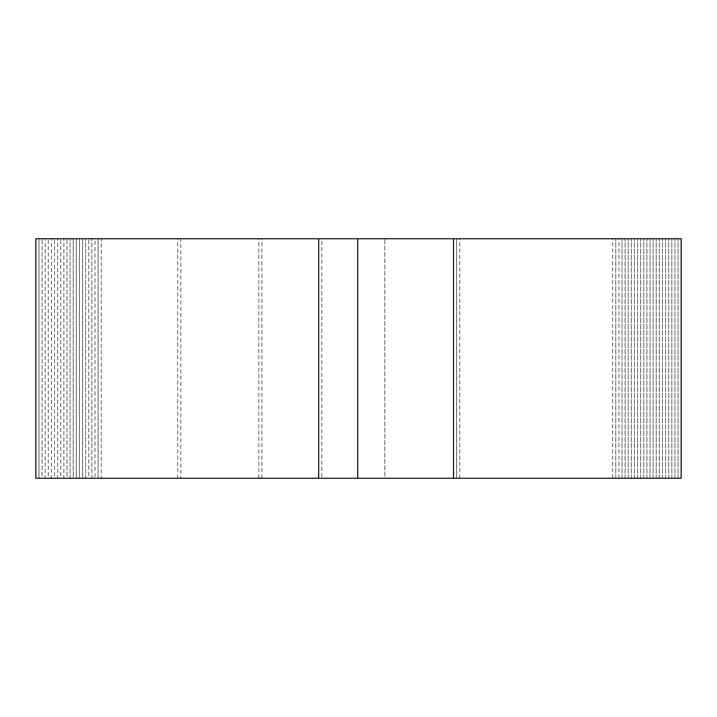 <?xml version="1.0" encoding="UTF-8"?>
<svg xmlns="http://www.w3.org/2000/svg" width="717" height="717" viewBox="0 0 717 717"><rect width="100%" height="100%" fill="white"/><g stroke="black" fill="none" stroke-linecap="round" stroke-linejoin="round"><path stroke-width="0.54" stroke-dasharray="3.58 2.69" d="M321.799 238.752L678.04 238.752L258.819 238.752L459.74 238.752L321.799 238.752L321.799 478.248L180.801 478.248L180.801 238.752M35.85 478.248L357.72 478.248L101.231 478.248L101.231 238.752M35.85 238.752L681.15 238.752M98.121 478.248L98.121 238.752L453.52 238.752L453.52 478.248L357.72 478.248L678.04 478.248L357.72 478.248L674.921 478.248L357.72 478.248L671.811 478.248L357.72 478.248L668.692 478.248L357.72 478.248L665.582 478.248L357.72 478.248L662.472 478.248L357.72 478.248L659.353 478.248L357.72 478.248L656.243 478.248L357.72 478.248L653.133 478.248L357.72 478.248L650.014 478.248L357.72 478.248L646.904 478.248L357.72 478.248L643.785 478.248L357.72 478.248L640.675 478.248L357.72 478.248L637.565 478.248L357.72 478.248L634.446 478.248L357.72 478.248L631.336 478.248L357.72 478.248L628.226 478.248L357.72 478.248L625.107 478.248L357.72 478.248L621.997 478.248L357.72 478.248L618.879 478.248L357.72 478.248L615.769 478.248L357.72 478.248L453.52 478.248L453.52 238.752L384.787 238.752L456.577 238.752L456.577 478.248L384.787 478.248L384.787 238.752L384.787 478.248L453.52 478.248L261.929 478.248L456.63 478.248L258.819 478.248L459.74 478.248L38.96 478.248L357.72 478.248L98.112 478.248L98.112 238.752M38.96 478.248L38.96 238.752L678.04 238.752L38.96 238.752L38.96 478.248L357.72 478.248L95.002 478.248L95.002 238.752L674.921 238.752L42.079 238.752L671.811 238.752L45.189 238.752L668.692 238.752L48.308 238.752L665.582 238.752L51.418 238.752L662.472 238.752L54.528 238.752L659.353 238.752L57.647 238.752L656.243 238.752L60.757 238.752L653.133 238.752L63.867 238.752L650.014 238.752L66.986 238.752L646.904 238.752L70.096 238.752L643.785 238.752L73.215 238.752L640.675 238.752L76.325 238.752L637.565 238.752L79.435 238.752L634.446 238.752L82.554 238.752L631.336 238.752L85.664 238.752L628.226 238.752L88.774 238.752L625.107 238.752L91.893 238.752L621.997 238.752L95.002 238.752L95.002 478.248L357.72 478.248L91.893 478.248L91.893 238.752L91.893 478.248L357.72 478.248L88.774 478.248L88.774 238.752L88.774 478.248L357.72 478.248L85.664 478.248L85.664 238.752L85.664 478.248L357.72 478.248L82.554 478.248L82.554 238.752L82.545 478.248L357.72 478.248L79.435 478.248L79.435 238.752L79.435 478.248L357.72 478.248L76.325 478.248L76.325 238.752L76.325 478.248L357.72 478.248L73.215 478.248L73.215 238.752L73.206 478.248L357.72 478.248L70.096 478.248L70.096 238.752L70.096 478.248L357.72 478.248L66.986 478.248L66.986 238.752L66.986 478.248L357.72 478.248L63.867 478.248L63.867 238.752L63.867 478.248L357.72 478.248L60.757 478.248L60.757 238.752L60.757 478.248L357.72 478.248L57.647 478.248L57.647 238.752L57.638 478.248L357.72 478.248L54.528 478.248L54.528 238.752L54.528 478.248L357.72 478.248L51.418 478.248L51.418 238.752L51.418 478.248L357.72 478.248L48.308 478.248L48.308 238.752L48.299 478.248L357.72 478.248L45.189 478.248L45.189 238.752L45.189 478.248L357.72 478.248L42.079 478.248L42.079 238.752L42.07 478.248L357.72 478.248L38.96 478.248M177.691 478.248L177.691 238.752L618.879 238.752L98.121 238.752M456.577 478.248L456.63 238.752L357.72 238.752L615.769 238.752L177.691 238.752M261.929 478.248L261.929 238.752M456.577 238.752L456.63 478.248L357.72 478.248L681.15 478.248M258.819 478.248L258.819 238.752M459.74 478.248L459.74 238.752M98.112 478.248L321.799 478.248M101.231 478.248L615.769 478.248L357.72 478.248L612.659 478.248L357.72 478.248L357.72 238.752M180.801 478.248L357.72 478.248M678.04 478.248L678.04 238.752L678.04 478.248M674.93 478.248L674.93 238.752L674.921 478.248M671.811 478.248L671.811 238.752L671.811 478.248M668.701 478.248L668.701 238.752L668.692 478.248M665.582 478.248L665.582 238.752L665.582 478.248M662.472 478.248L662.472 238.752L662.472 478.248M659.362 478.248L659.362 238.752L659.353 478.248M656.243 478.248L656.243 238.752L656.243 478.248M653.133 478.248L653.133 238.752L653.133 478.248M650.014 478.248L650.014 238.752L650.014 478.248M646.904 478.248L646.904 238.752L646.904 478.248M643.794 478.248L643.794 238.752L643.785 478.248M640.675 478.248L640.675 238.752L640.675 478.248M637.565 478.248L637.565 238.752L637.565 478.248M634.455 478.248L634.455 238.752L634.446 478.248M631.336 478.248L631.336 238.752L631.336 478.248M628.226 478.248L628.226 238.752L628.226 478.248M625.107 478.248L625.107 238.752L625.107 478.248M621.997 478.248L621.997 238.752L621.997 478.248M618.888 478.248L618.888 238.752M615.769 478.248L615.769 238.752L615.769 478.248M612.659 478.248L612.659 238.752M618.879 478.248L618.879 238.752"/><path stroke-width="1.08" d="M318.689 238.752L318.689 478.248L35.85 478.248L35.85 238.752L681.15 238.752L681.15 478.248L453.52 478.248L453.52 238.752M318.689 478.248L453.52 478.248M357.72 478.248L357.72 238.752"/></g></svg>
